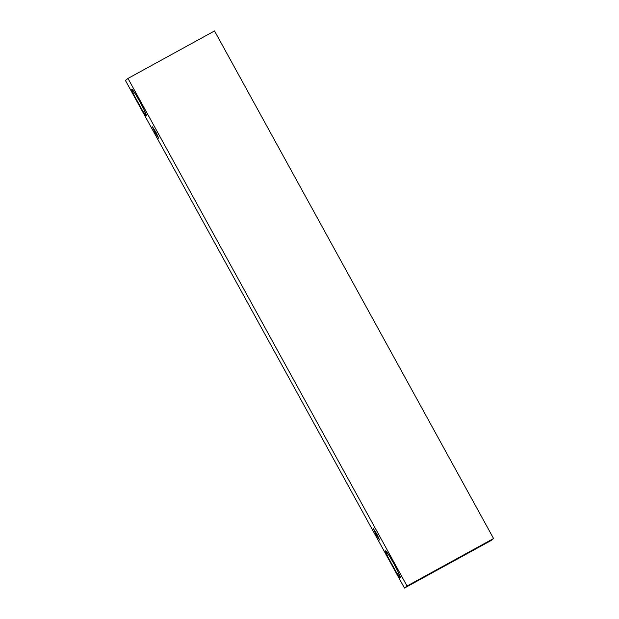 <?xml version="1.0" encoding="UTF-8"?>
<svg xmlns="http://www.w3.org/2000/svg" width="619" height="619" viewBox="0 0 619 619"><rect width="100%" height="100%" fill="white"/><g stroke="black" fill="none" stroke-linecap="round" stroke-linejoin="round"><path stroke-width="0.93" d="M491.014 540.565L404.47 588.05L125.425 80.47L127.986 78.435L407.031 586.015L404.47 588.05L491.014 540.565L493.575 538.53L407.031 586.015L493.575 538.53L214.53 30.95L127.986 78.435L214.53 30.95L493.575 538.53L491.014 540.565M125.425 80.47L404.47 588.05L407.031 586.015L127.986 78.435L125.425 80.47M393.792 563.553C395.982 567.437 400.826 576.939 400.284 577.635C399.541 577.96 394.171 568.876 392.051 564.93C389.862 561.038 385.018 551.544 385.56 550.848C386.302 550.523 391.672 559.607 393.792 563.553L389.227 555.707L385.575 550.84L387.78 556.705L396.617 572.776L400.269 577.635L398.063 571.778L393.792 563.553M139.987 101.88C142.169 105.772 147.02 115.266 146.479 115.962C145.736 116.287 140.366 107.203 138.246 103.257C136.056 99.373 131.213 89.871 131.754 89.182C132.497 88.85 137.867 97.934 139.987 101.88L135.422 94.034L131.762 89.175L133.975 95.032L142.811 111.103L146.463 115.97L144.25 110.105L139.987 101.88M155.965 132.242L158.75 138.277L155.222 132.837L152.436 126.802L155.965 132.242L152.444 126.794L155.222 132.837L158.743 138.285L155.965 132.242M376.816 533.973L379.602 540.008L376.073 534.568L373.288 528.533L376.816 533.973L373.296 528.525L376.073 534.568L379.594 540.016L376.816 533.973"/></g></svg>
